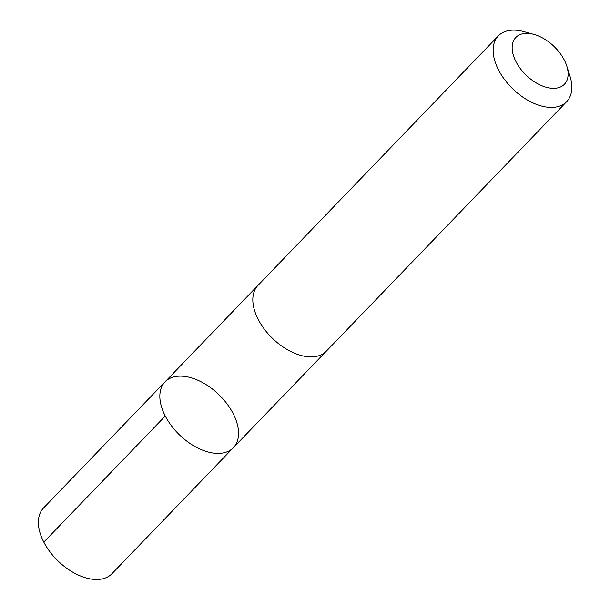 <?xml version="1.0" encoding="UTF-8"?>
<svg xmlns="http://www.w3.org/2000/svg" width="610" height="610" viewBox="0 0 610 610"><rect width="100%" height="100%" fill="white"/><g stroke="black" fill="none" stroke-linecap="round" stroke-linejoin="round"><path stroke-width="0.91" d="M198.898 448.556A47.428 28.144 -136.1 0 1 165.035 381.868A47.428 28.144 -136.1 0 1 218.715 394.502A47.428 28.144 -136.1 0 1 233.348 447.679A47.428 28.144 -136.1 0 1 198.898 448.556A47.428 28.144 -136.1 0 1 165.035 381.868L43.569 507.955A47.435 28.144 43.9 0 0 77.432 574.65A47.435 28.144 43.9 0 0 111.889 573.766L233.348 447.679A47.428 28.144 -136.1 0 1 198.898 448.556M533.956 34.404L523.807 31.606A47.435 28.144 43.9 0 0 498.324 35.876L258.015 285.343A47.435 28.144 43.9 0 0 272.647 338.519A47.435 28.144 43.9 0 0 326.335 351.154L566.644 101.687A47.435 28.144 43.9 0 0 569.961 76.067L566.789 66.032A33.741 20.023 43.9 0 0 540.346 36.813A33.741 20.023 43.9 0 0 533.956 34.404A33.741 20.023 43.9 0 0 513.025 54.107A33.741 20.023 43.9 0 0 547.887 87.688A33.741 20.023 43.9 0 0 566.789 66.032M498.324 35.876A47.435 28.144 43.9 0 0 512.957 89.052A47.435 28.144 43.9 0 0 566.644 101.687M165.272 416.012L43.806 542.099M257.618 285.77L165.035 381.868M325.923 351.566L233.348 447.679"/></g></svg>
